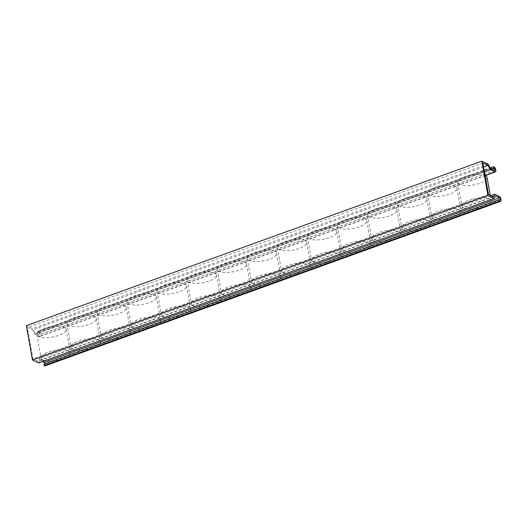 <?xml version="1.0" encoding="UTF-8"?>
<svg xmlns="http://www.w3.org/2000/svg" width="527" height="527" viewBox="0 0 527 527"><rect width="100%" height="100%" fill="white"/><g stroke="black" fill="none" stroke-linecap="round" stroke-linejoin="round"><path stroke-width="0.4" stroke-dasharray="2.63 1.98" d="M184.516 283.842A14.888 5.211 169.9 0 0 167.553 284.046A14.888 5.211 169.9 0 0 157.105 291.062A14.888 5.211 169.9 0 0 159.009 293.058A14.888 5.211 169.9 0 0 175.972 292.854A14.888 5.211 169.9 0 0 186.42 285.838A14.888 5.211 169.9 0 0 184.516 283.842M163.199 316.595A14.888 5.211 -10.1 0 1 161.295 314.599A14.888 5.211 -10.1 0 1 171.749 307.584A14.888 5.211 -10.1 0 1 188.706 307.386A14.888 5.211 -10.1 0 1 190.616 309.382A14.888 5.211 -10.1 0 1 180.162 316.398A14.888 5.211 -10.1 0 1 163.199 316.595M154.451 294.698A14.888 5.211 169.9 0 0 137.488 294.903A14.888 5.211 169.9 0 0 127.04 301.918A14.888 5.211 169.9 0 0 128.944 303.914A14.888 5.211 169.9 0 0 145.907 303.71A14.888 5.211 169.9 0 0 156.361 296.694A14.888 5.211 169.9 0 0 154.451 294.698M133.14 327.451A14.888 5.211 -10.1 0 1 131.236 325.455A14.888 5.211 -10.1 0 1 141.684 318.44A14.888 5.211 -10.1 0 1 158.647 318.242A14.888 5.211 -10.1 0 1 160.551 320.238A14.888 5.211 -10.1 0 1 150.103 327.254A14.888 5.211 -10.1 0 1 133.14 327.451M244.64 262.13A14.888 5.211 169.9 0 0 227.677 262.327A14.888 5.211 169.9 0 0 217.229 269.35A14.888 5.211 169.9 0 0 219.133 271.339A14.888 5.211 169.9 0 0 236.096 271.142A14.888 5.211 169.9 0 0 246.544 264.126A14.888 5.211 169.9 0 0 244.64 262.13M223.323 294.883A14.888 5.211 -10.1 0 1 221.419 292.887A14.888 5.211 -10.1 0 1 231.873 285.871A14.888 5.211 -10.1 0 1 248.836 285.667A14.888 5.211 -10.1 0 1 250.74 287.663A14.888 5.211 -10.1 0 1 240.286 294.685A14.888 5.211 -10.1 0 1 223.323 294.883M394.954 207.842A14.888 5.211 169.9 0 0 377.991 208.046A14.888 5.211 169.9 0 0 367.536 215.062A14.888 5.211 169.9 0 0 369.447 217.058A14.888 5.211 169.9 0 0 386.41 216.854A14.888 5.211 169.9 0 0 396.857 209.838A14.888 5.211 169.9 0 0 394.954 207.842M373.636 240.595A14.888 5.211 -10.1 0 1 371.733 238.599A14.888 5.211 -10.1 0 1 382.18 231.584A14.888 5.211 -10.1 0 1 399.143 231.386A14.888 5.211 -10.1 0 1 401.054 233.382A14.888 5.211 -10.1 0 1 390.599 240.398A14.888 5.211 -10.1 0 1 373.636 240.595M274.705 251.274A14.888 5.211 169.9 0 0 257.743 251.471A14.888 5.211 169.9 0 0 247.288 258.487A14.888 5.211 169.9 0 0 249.192 260.483A14.888 5.211 169.9 0 0 266.155 260.285A14.888 5.211 169.9 0 0 276.609 253.27A14.888 5.211 169.9 0 0 274.705 251.274M253.388 284.027A14.888 5.211 -10.1 0 1 251.484 282.031A14.888 5.211 -10.1 0 1 261.932 275.015A14.888 5.211 -10.1 0 1 278.895 274.811A14.888 5.211 -10.1 0 1 280.799 276.807A14.888 5.211 -10.1 0 1 270.351 283.822A14.888 5.211 -10.1 0 1 253.388 284.027M455.078 186.13A14.888 5.211 169.9 0 0 438.115 186.327A14.888 5.211 169.9 0 0 427.667 193.35A14.888 5.211 169.9 0 0 429.571 195.346A14.888 5.211 169.9 0 0 446.534 195.142A14.888 5.211 169.9 0 0 456.981 188.126A14.888 5.211 169.9 0 0 455.078 186.13M433.761 218.883A14.888 5.211 -10.1 0 1 431.857 216.887A14.888 5.211 -10.1 0 1 442.305 209.871A14.888 5.211 -10.1 0 1 459.267 209.674A14.888 5.211 -10.1 0 1 461.178 211.663A14.888 5.211 -10.1 0 1 450.723 218.685A14.888 5.211 -10.1 0 1 433.761 218.883M304.764 240.417A14.888 5.211 169.9 0 0 287.801 240.615A14.888 5.211 169.9 0 0 277.354 247.631A14.888 5.211 169.9 0 0 279.257 249.627A14.888 5.211 169.9 0 0 296.22 249.429A14.888 5.211 169.9 0 0 306.668 242.413A14.888 5.211 169.9 0 0 304.764 240.417M283.454 273.17A14.888 5.211 -10.1 0 1 281.543 271.174A14.888 5.211 -10.1 0 1 291.998 264.159A14.888 5.211 -10.1 0 1 308.96 263.955A14.888 5.211 -10.1 0 1 310.864 265.951A14.888 5.211 -10.1 0 1 300.41 272.966A14.888 5.211 -10.1 0 1 283.454 273.17M45.157 365.837A2.661 1.1 70.1 0 0 45.447 363.459A2.661 1.1 70.1 0 0 43.82 360.883L39.268 358.729L38.063 361.298L32.984 358.894L27.391 327.504L32.47 329.909L34.901 334.204L39.453 336.364A2.661 1.1 70.1 0 0 39.92 336.41A2.661 1.1 70.1 0 0 40.204 334.032A2.661 1.1 70.1 0 0 38.576 331.457L38.056 331.213L38.319 332.682L38.84 332.932A1.061 0.441 -109.9 0 1 39.492 333.96A1.061 0.441 -109.9 0 1 39.373 334.908A1.061 0.441 -109.9 0 1 39.189 334.889L34.966 332.886L32.529 328.591L26.35 325.66M44.802 363.749A1.061 0.441 -109.9 0 1 44.617 364.335A1.061 0.441 -109.9 0 1 44.433 364.315L43.912 364.071M38.649 362.925L39.854 360.349L42.41 361.562M488.022 164.095L32.529 328.591M39.854 360.349L495.347 195.853M490.453 168.39L34.966 332.886M484.458 171.848L34.901 334.204M483.595 166.987L32.47 329.909M482.884 163.001L27.391 327.504M488.476 194.391L32.984 358.894M493.549 196.795L38.063 361.298M490.999 195.589L39.268 358.729M491.658 168.963L38.319 332.682M38.056 331.213L490.189 167.922M124.392 305.555A14.888 5.211 169.9 0 0 107.429 305.759A14.888 5.211 169.9 0 0 96.975 312.774A14.888 5.211 169.9 0 0 98.885 314.771A14.888 5.211 169.9 0 0 115.848 314.566A14.888 5.211 169.9 0 0 126.296 307.551A14.888 5.211 169.9 0 0 124.392 305.555M103.075 338.308A14.888 5.211 -10.1 0 1 101.171 336.318A14.888 5.211 -10.1 0 1 111.619 329.296A14.888 5.211 -10.1 0 1 128.581 329.098A14.888 5.211 -10.1 0 1 130.492 331.094A14.888 5.211 -10.1 0 1 120.037 338.11A14.888 5.211 -10.1 0 1 103.075 338.308M94.326 316.417A14.888 5.211 169.9 0 0 77.364 316.615A14.888 5.211 169.9 0 0 66.916 323.631A14.888 5.211 169.9 0 0 68.82 325.627A14.888 5.211 169.9 0 0 85.782 325.429A14.888 5.211 169.9 0 0 96.237 318.407A14.888 5.211 169.9 0 0 94.326 316.417M73.016 349.164A14.888 5.211 -10.1 0 1 71.105 347.174A14.888 5.211 -10.1 0 1 81.56 340.152A14.888 5.211 -10.1 0 1 98.523 339.955A14.888 5.211 -10.1 0 1 100.426 341.951A14.888 5.211 -10.1 0 1 89.979 348.966A14.888 5.211 -10.1 0 1 73.016 349.164M425.012 196.986A14.888 5.211 169.9 0 0 408.05 197.19A14.888 5.211 169.9 0 0 397.602 204.206A14.888 5.211 169.9 0 0 399.506 206.202A14.888 5.211 169.9 0 0 416.468 205.998A14.888 5.211 169.9 0 0 426.923 198.982A14.888 5.211 169.9 0 0 425.012 196.986M403.702 229.739A14.888 5.211 -10.1 0 1 401.798 227.743A14.888 5.211 -10.1 0 1 412.246 220.727A14.888 5.211 -10.1 0 1 429.209 220.53A14.888 5.211 -10.1 0 1 431.112 222.526A14.888 5.211 -10.1 0 1 420.665 229.541A14.888 5.211 -10.1 0 1 403.702 229.739M334.829 229.561A14.888 5.211 169.9 0 0 317.867 229.759A14.888 5.211 169.9 0 0 307.412 236.775A14.888 5.211 169.9 0 0 309.323 238.771A14.888 5.211 169.9 0 0 326.279 238.573A14.888 5.211 169.9 0 0 336.733 231.551A14.888 5.211 169.9 0 0 334.829 229.561M313.512 262.314A14.888 5.211 -10.1 0 1 311.609 260.318A14.888 5.211 -10.1 0 1 322.056 253.296A14.888 5.211 -10.1 0 1 339.019 253.098A14.888 5.211 -10.1 0 1 340.923 255.094A14.888 5.211 -10.1 0 1 330.475 262.11A14.888 5.211 -10.1 0 1 313.512 262.314M364.888 218.698A14.888 5.211 169.9 0 0 347.925 218.903A14.888 5.211 169.9 0 0 337.478 225.918A14.888 5.211 169.9 0 0 339.381 227.914A14.888 5.211 169.9 0 0 356.344 227.717A14.888 5.211 169.9 0 0 366.792 220.694A14.888 5.211 169.9 0 0 364.888 218.698M343.578 251.451A14.888 5.211 -10.1 0 1 341.667 249.462A14.888 5.211 -10.1 0 1 352.122 242.44A14.888 5.211 -10.1 0 1 369.084 242.242A14.888 5.211 -10.1 0 1 370.988 244.238A14.888 5.211 -10.1 0 1 360.54 251.254A14.888 5.211 -10.1 0 1 343.578 251.451M485.064 175.241A14.888 5.211 169.9 0 0 468.101 175.491A14.888 5.211 169.9 0 0 457.726 182.494A14.888 5.211 169.9 0 0 459.63 184.483A14.888 5.211 169.9 0 0 476.592 184.285A14.888 5.211 169.9 0 0 487.047 177.27M463.826 208.027A14.888 5.211 -10.1 0 1 461.922 206.031A14.888 5.211 -10.1 0 1 472.37 199.015A14.888 5.211 -10.1 0 1 489.333 198.817A14.888 5.211 -10.1 0 1 491.236 200.807A14.888 5.211 -10.1 0 1 480.789 207.829A14.888 5.211 -10.1 0 1 463.826 208.027M214.575 272.986A14.888 5.211 169.9 0 0 197.618 273.184A14.888 5.211 169.9 0 0 187.164 280.206A14.888 5.211 169.9 0 0 189.068 282.195A14.888 5.211 169.9 0 0 206.031 281.998A14.888 5.211 169.9 0 0 216.485 274.982A14.888 5.211 169.9 0 0 214.575 272.986M193.264 305.739A14.888 5.211 -10.1 0 1 191.36 303.743A14.888 5.211 -10.1 0 1 201.808 296.727A14.888 5.211 -10.1 0 1 218.771 296.53A14.888 5.211 -10.1 0 1 220.675 298.519A14.888 5.211 -10.1 0 1 210.227 305.541A14.888 5.211 -10.1 0 1 193.264 305.739M64.268 327.274A14.888 5.211 169.9 0 0 47.305 327.471A14.888 5.211 169.9 0 0 36.85 334.487A14.888 5.211 169.9 0 0 38.761 336.483A14.888 5.211 169.9 0 0 55.724 336.285A14.888 5.211 169.9 0 0 66.171 329.263A14.888 5.211 169.9 0 0 64.268 327.274M42.95 360.027A14.888 5.211 -10.1 0 1 41.047 358.031A14.888 5.211 -10.1 0 1 51.494 351.015A14.888 5.211 -10.1 0 1 68.457 350.811A14.888 5.211 -10.1 0 1 70.368 352.807A14.888 5.211 -10.1 0 1 59.913 359.822A14.888 5.211 -10.1 0 1 42.95 360.027M494.682 170.392L39.189 334.889M38.84 332.932L492.178 169.207M38.576 331.457L494.069 166.96M485.295 175.346L39.453 336.364M499.313 196.387L43.82 360.883M499.919 199.819L44.433 364.315M157.105 291.062L161.295 314.599M186.42 285.838L190.616 309.382M127.04 301.918L131.236 325.455M156.361 296.694L160.551 320.238M217.229 269.35L221.419 292.887M246.544 264.126L250.74 287.663M367.536 215.062L371.733 238.599M396.857 209.838L401.054 233.382M247.288 258.487L251.484 282.031M276.609 253.27L280.799 276.807M427.667 193.35L431.857 216.887M456.981 188.126L461.178 211.663M277.354 247.631L281.543 271.174M306.668 242.413L310.864 265.951M494.866 170.412L39.373 334.908M485.532 175.478L39.92 336.41M500.11 199.838L44.617 364.335M96.975 312.774L101.171 336.318M126.296 307.551L130.492 331.094M66.916 323.631L71.105 347.174M96.237 318.407L100.426 341.951M397.602 204.206L401.798 227.743M426.923 198.982L431.112 222.526M307.412 236.775L311.609 260.318M336.733 231.551L340.923 255.094M337.478 225.918L341.667 249.462M366.792 220.694L370.988 244.238M457.726 182.494L461.922 206.031M490.242 195.234L491.236 200.807M187.164 280.206L191.36 303.743M216.485 274.982L220.675 298.519M36.85 334.487L41.047 358.031M66.171 329.263L70.368 352.807"/><path stroke-width="0.79" d="M26.35 325.66L32.463 359.994L487.956 195.491L481.843 161.163L26.35 325.66M32.463 359.994L38.649 362.925L494.135 198.422L487.956 195.491M500.65 201.34A2.661 1.1 70.1 0 1 500.182 201.288L499.662 201.044L499.398 199.568L43.912 364.071L44.176 365.54L44.696 365.791A2.661 1.1 70.1 0 0 45.157 365.837L500.65 201.34A2.661 1.1 70.1 0 0 500.94 198.962A2.661 1.1 70.1 0 0 499.313 196.387L494.761 194.226L493.549 196.795L488.476 194.391L482.884 163.001L487.962 165.412L490.393 169.707L494.945 171.861A2.661 1.1 70.1 0 0 495.406 171.914A2.661 1.1 70.1 0 0 495.696 169.536A2.661 1.1 70.1 0 0 494.069 166.96L493.549 166.71L493.812 168.185L491.658 168.963M42.41 361.562L44.084 362.359A1.061 0.441 -109.9 0 1 44.802 363.749M481.843 161.163L488.022 164.095L490.453 168.39L494.682 170.392A1.061 0.441 -109.9 0 0 494.866 170.412A1.061 0.441 -109.9 0 0 494.978 169.463A1.061 0.441 -109.9 0 0 494.333 168.429L493.812 168.185M494.135 198.422L495.347 195.853L499.57 197.856A1.061 0.441 -109.9 0 1 500.222 198.89A1.061 0.441 -109.9 0 1 500.11 199.838A1.061 0.441 -109.9 0 1 499.919 199.819L499.398 199.568M490.393 169.707L484.458 171.848M487.962 165.412L483.595 166.987M494.761 194.226L490.999 195.589M490.189 167.922L493.549 166.71M499.662 201.044L44.176 365.54M490.242 195.234L487.047 177.27A14.888 5.211 169.9 0 0 485.136 175.274A14.888 5.211 169.9 0 0 485.064 175.241M492.178 169.207L494.333 168.429M494.945 171.861L485.295 175.346M500.182 201.288L44.696 365.791M44.084 362.359L499.57 197.856M495.406 171.914L485.532 175.478"/></g></svg>
